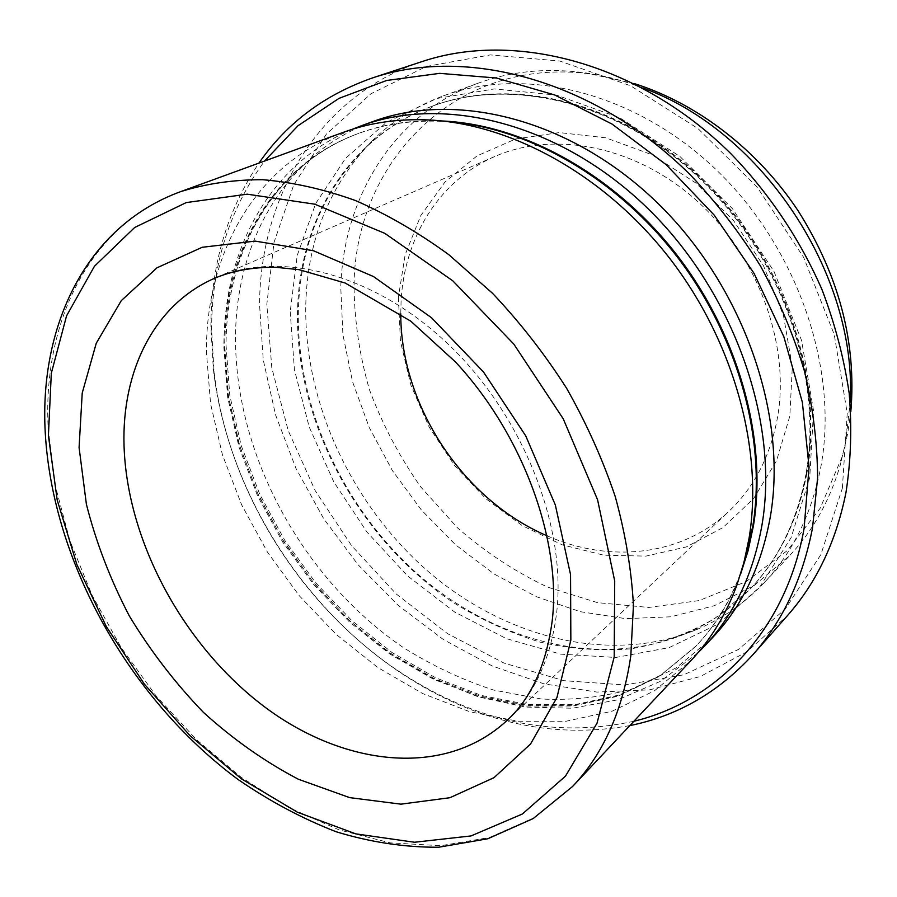 <?xml version="1.0" encoding="UTF-8"?>
<svg xmlns="http://www.w3.org/2000/svg" width="897" height="897" viewBox="0 0 897 897"><rect width="100%" height="100%" fill="white"/><g stroke="black" fill="none" stroke-linecap="round" stroke-linejoin="round"><path stroke-width="0.67" stroke-dasharray="4.49 3.36" d="M642.813 87.973C622.215 80.08 601.652 74.855 581.099 72.298C544.154 67.97 509.866 71.592 478.236 83.152C393.29 113.953 343.394 197.665 340.77 287.32L342.912 334.637L352.555 381.774L369.239 427.488L392.426 470.633L421.467 510.101L455.654 544.894L494.157 574.024L536.058 596.572L580.303 611.698L625.68 618.65L670.866 616.8L714.348 605.71L754.523 585.236L789.696 555.546C812.783 531.024 829.624 500.941 840.197 465.285L845.725 441.986L850.121 402.383M634.538 83.656L590.024 73.868C454.588 56.231 355.896 162.839 354.046 283.744C354.169 319.388 359.327 354.775 369.519 389.915C382.38 424.348 399.468 456.696 420.771 486.959L457.548 527.873C485.154 552.003 515.125 571.737 547.439 587.053L597.581 602.661L648.834 607.448L699.099 600.586L746.069 581.626L787.23 550.646L820.082 508.397L842.272 456.461L847.665 433.711L850.816 411.689M398.403 297.221L400.454 341.387L410.927 385.295L429.248 427.23L454.6 465.565L486.006 498.833L522.301 525.653L562.127 544.804L603.939 555.232L645.975 556.106L686.317 546.935L722.904 527.615L753.637 498.575L776.51 460.845L789.82 416.141L792.331 366.783L783.485 315.643L763.538 265.882L733.634 220.673L695.646 182.865L652.052 154.755L605.688 137.79L559.369 132.588L515.741 138.923L477.036 155.887L444.979 182.024L420.783 215.594L405.164 254.647L398.403 297.221M547.17 535.857C609.276 563.294 681.35 556.454 728.857 511.38C754.388 487.206 770.669 455.553 777.699 416.432C790.089 343.686 757.774 255.376 696.666 200.614C635.536 145.785 554.099 130.401 494.864 156.47C438.442 180.813 404.132 238.355 401.071 301.583L400.768 313.815M629.817 725.606C559.055 738.164 489.986 725.09 422.588 686.373C310.855 622.507 228.029 496.871 213.34 369.015L210.896 327.304C210.761 265.826 226.784 211.087 258.941 163.097M633.899 721.266C561.5 736.975 490.401 724.821 420.615 684.781C310.351 621.778 228.5 497.622 214.035 371.459L211.625 330.309C211.513 266.095 229.15 209.674 264.537 161.056M421.904 61.635C318.233 95.744 260.141 197.362 259.547 304.532L263.258 359.932L275.592 415.008L295.954 468.357L323.682 518.668L358.06 564.74L398.257 605.397L443.353 639.516L492.33 666.023L543.986 683.862L596.942 692.08L649.63 689.849L700.254 676.529L746.842 651.805L787.274 615.802M842.361 488.203L847.239 413.326L834.255 334.57L803.577 257.26L757.023 186.912L697.888 128.473L630.535 85.764L559.784 61.041L490.345 54.896L426.322 66.468L370.898 93.793L326.306 134.214L293.824 184.748L274.011 242.414L266.824 304.341L271.813 367.905L288.251 430.717L315.195 490.637L351.568 545.656L396.138 593.904L447.491 633.618L504.013 663.074L563.798 680.666L624.592 684.96L683.794 674.791L738.422 649.495L785.223 609.085L820.89 554.604L842.361 488.203M697.765 653.005L660.349 681.361L618.022 699.761L572.51 708.215L525.429 707.06L478.269 696.857L432.332 678.356L388.793 652.377L348.686 619.861L312.896 581.749L282.219 539.03L257.394 492.756L239.05 444.026L227.771 393.974L224.037 343.854C223.813 250.958 269.19 164.084 352.443 129.246M712.88 637.251L676.237 667.828L634.246 688.291C604.23 697.003 573.261 700.579 541.328 698.998L493.664 690.073C462.19 679.836 431.939 665.574 402.899 647.275C303.108 579.182 235.418 456.046 235.519 338.292C235.507 242.751 284.573 153.634 372.872 121.566M305.787 304.262C307.593 238.557 330.264 183.549 373.791 139.237C393.514 120.22 416.724 105.756 443.432 95.844C524.24 65.829 634.168 91.348 715.985 169.533C797.781 247.594 839.087 369.306 820.878 466.698C811.83 513.488 792.982 552.092 764.322 582.534C744.678 603.176 722.242 618.807 696.991 629.447C610.319 665.159 505.448 637.946 428.575 571.826C351.803 505.146 303.735 402.607 305.787 304.262M806.908 473.134C798.038 519.901 779.258 558.383 750.587 588.567C731.515 608.435 709.762 623.516 685.33 633.82C599.958 669.016 496.344 641.938 420.245 576.311C344.246 510.135 296.515 408.494 298.353 311.203C300.013 246.193 322.292 191.88 365.169 148.229C384.264 129.841 406.7 115.791 432.466 106.093C512.052 76.11 620.791 101.249 702.015 178.671C783.204 255.97 824.578 376.65 806.908 473.134M343.439 132.285C254.333 164.678 205.637 255.241 206.456 352.364L210.571 403.706L222.478 454.981L241.663 504.876L267.497 552.193L299.306 595.776L336.341 634.549L377.738 667.469L422.565 693.516L469.725 711.736L517.973 721.244L565.917 721.278L611.967 711.254L654.418 690.836L691.419 660.08M449.218 121.824L443.589 121.443C412.598 119.884 383.916 123.999 357.555 133.788C271.264 165.586 223.588 253.223 223.902 347.442L227.67 397.405L239.062 447.3L257.574 495.862L282.6 541.911L313.502 584.317L349.516 622.013L389.814 653.98L433.475 679.253L479.413 696.891L526.427 706.051L573.149 705.995L618.044 696.195L659.452 676.349L695.601 646.513C714.987 626.14 730.068 601.394 740.855 572.297L742.727 566.982M572.645 786.411L534.051 817.806L489.493 837.506L440.954 845.692L390.285 842.877L339.122 829.882L288.946 807.636L241.024 777.206L196.465 739.655L156.246 696.106L121.23 647.679L92.223 595.53L69.932 540.835L55.065 484.873L48.203 429.001C42.439 323.525 88.041 225.405 180.532 191.678M494.864 156.47L214.932 278.126C278.832 249.815 373.118 272.778 447.951 343.932C522.772 414.93 566.478 525.631 556.734 611.989C551.061 658.376 534.399 694.626 506.738 720.728L728.857 511.38M806.302 473.728C797.433 520.529 778.652 559.022 749.97 589.217L714.774 618.515C688.582 633.574 660.663 643.676 631.006 648.834C600.878 651.222 570.627 649.002 540.252 642.174C510.225 632.923 481.397 619.816 453.759 602.851C358.8 539.579 295.427 423.126 297.512 311.607C299.093 221.38 347.475 137.364 431.636 106.395C511.245 76.413 620.029 101.574 701.308 179.064C782.554 256.43 823.973 377.188 806.302 473.728M290.213 311.808L294.429 369.687L309.218 427.028L333.729 481.779L366.951 532.044L407.72 576.031L454.689 612.079L506.278 638.597L560.681 654.148L615.779 657.467L669.151 647.612L718.093 624.077L759.714 587.064L791.132 537.617L809.733 477.776L813.545 410.669L801.537 340.333L773.976 271.41L732.445 208.653L679.814 156.347L619.816 117.843L556.622 95.149L494.348 88.926L436.604 98.547L386.327 122.429L345.569 158.309L315.654 203.597L297.176 255.634L290.213 311.808M441.896 120.96C411.902 119.783 384.095 123.943 358.497 133.44C272.24 165.227 224.553 252.819 224.833 346.982L228.589 396.923L239.97 446.784L258.459 495.323L283.474 541.34L314.342 583.723L350.346 621.386L390.621 653.33L434.26 678.581L480.187 696.195L527.178 705.334L573.889 705.266L618.773 695.455L660.158 675.609L696.296 645.784C715.111 625.994 729.889 602.089 740.63 574.046M590.024 73.868L581.099 72.298M420.615 684.781L422.588 686.373M214.035 371.459L213.34 369.015M443.432 95.844L478.236 83.152M685.33 633.82L696.991 629.447M750.587 588.567L749.97 589.217C778.361 559.38 797.007 521.157 805.876 474.547C823.592 378.276 782.072 256.867 700.523 179.254C618.93 101.473 510.337 76.682 431.636 106.395L432.466 106.093M443.589 121.443L430.212 120.03M357.555 133.788L358.497 133.44C273.383 164.779 225.909 251.362 226.055 345.48L229.789 395.442L241.147 445.405L259.648 494.056L284.685 540.196L315.609 582.702L351.669 620.477L392 652.523L435.673 677.829L481.577 695.489L528.479 704.661L574.977 704.638L619.535 694.928L660.528 675.295L695.601 646.513M740.855 572.297L736.886 585.147M365.169 148.229L373.791 139.237M764.322 582.534L789.696 555.546M842.272 456.461L840.197 465.285"/><path stroke-width="1.35" d="M850.121 402.383C857.846 275.502 762.472 130.85 642.813 87.973M850.816 411.689C856.657 342.755 839.144 275.861 798.263 211.019C757.707 149.799 697.272 103.547 634.538 83.656M400.768 313.815C400.533 405.253 463.043 500.055 547.17 535.857M258.941 163.097C286.67 123.024 324.669 94.577 372.95 77.781C466.485 46.196 594.655 79.777 690.376 174.926C716.759 202.812 740.193 233.254 760.645 266.263C779.112 300.304 793.733 335.355 804.531 371.403C812.996 407.53 817.358 443.017 817.616 477.866L812.536 527.828C802.692 578.677 782.902 620.881 753.144 654.44C718.688 692.181 677.571 715.907 629.817 725.606M264.537 161.056L297.995 125.737L338.999 98.367L386.663 80.472L439.698 73.352L496.4 78.017L554.671 94.959L612.102 124.1L666.123 164.656L714.203 215.112L754.041 273.338L783.832 336.678L802.355 402.226L809.06 467.023L804.116 528.333C785.783 631.466 716.131 701.476 633.899 721.266M753.144 654.44L787.274 615.802C816.494 582.815 836.071 541.676 846.006 492.375C850.928 460.598 851.993 427.555 849.179 393.256C844.088 358.621 835.085 324.198 822.157 290C800.124 239.409 768.729 192.62 730.326 153.152C638.283 62.33 513.869 30.644 421.904 61.635L372.95 77.781M352.443 129.246L361.267 125.793C444.351 94.858 559.773 123.181 647.051 207.734C734.318 292.142 779.672 422.678 761.923 525.328C753.088 574.641 733.925 614.95 704.414 646.255L697.765 653.005M361.267 125.793L372.872 121.566C455.665 90.754 570.335 118.662 656.839 202.318C743.333 285.818 788.104 415.098 770.276 517.02C761.407 565.985 742.279 606.058 712.88 637.251L704.414 646.255M749.085 538.099C763.504 450.877 734.565 342.946 670.62 259.569C606.507 176.294 513.196 124.492 430.212 120.03C398.963 118.471 370.035 122.553 343.439 132.285L180.532 191.678C206.007 183.65 233.366 179.658 262.63 179.703C292.725 182.203 323.615 189.132 355.324 200.48C387.134 214.372 418.338 232.469 448.949 254.782L492.588 293.364C520.002 322.371 544.658 353.979 566.556 388.199C586.548 423.44 602.773 459.6 615.264 496.669C625.433 533.737 631.499 569.954 633.45 605.34L630.815 655.741C622.888 710.2 603.502 753.76 572.645 786.411L691.419 660.08C710.85 639.471 725.998 614.49 736.886 585.147L743.994 562.273L749.085 538.099M742.727 566.982L752.74 526.517C766.61 442.692 739.543 339.638 679.074 259.345C618.437 179.165 529.566 128.092 449.218 121.824M48.404 435.527L57.206 500.066L76.839 564.46L106.283 626.498L144.406 684.176L189.929 735.574L241.45 778.854L297.367 812.2L355.784 833.874L414.526 842.249L471.026 835.937L522.39 813.994L565.458 776.163L597.021 723.184L614.187 657.019L614.714 580.998L597.581 499.764L563.249 418.832L513.802 344.067L452.806 280.828L384.813 233.343L314.735 204.18L247.236 194.178L186.228 202.587L134.662 227.502L94.443 266.263L66.569 315.845L51.32 373.23L48.404 435.527M124.033 445.551C121.734 371.28 153.936 304.509 214.932 278.126C232.704 270.726 252.898 267.104 275.502 267.261L299.049 269.661L345.188 283.026L410.781 321.16L455.384 361.872C524.14 435.628 561.657 542.55 552.171 621.116C546.094 665.552 530.946 698.752 506.738 720.728C444.082 778.596 342.62 766.262 262.956 705.636C183.055 644.73 126.993 541.082 124.033 445.551M79.082 447.536L86.404 504.305C96.125 542.573 110.443 579.798 129.359 616.015C150.595 651.065 175.263 683.166 203.372 712.319C233.074 739.296 264.716 761.598 298.309 779.213L349.639 797.624L400.937 804.161L449.902 797.713L494.012 777.665L530.564 743.972L556.959 697.496L570.851 640.054L570.548 574.596L555.344 505.011L525.732 435.875L483.483 371.975L431.491 317.706L373.455 276.534L313.401 250.723L255.197 241.114L202.184 247.28L156.953 267.822L121.297 300.63L96.259 343.237L82.221 393.043L79.082 447.536M740.63 574.046L748.12 550.635L753.424 525.844C767.574 440.618 739.229 335.534 676.719 254.77C614.064 174.119 522.906 124.436 441.896 120.96M180.532 191.678C85.181 226.582 39.188 326.979 45.254 432.746C52.643 562.677 129.818 699.38 238.109 779.515C269.605 801.178 302.3 818.602 336.207 831.777C370.472 842.238 404.603 847.396 438.588 847.239L487.789 838.773L533.21 818.546L572.645 786.411"/></g></svg>
